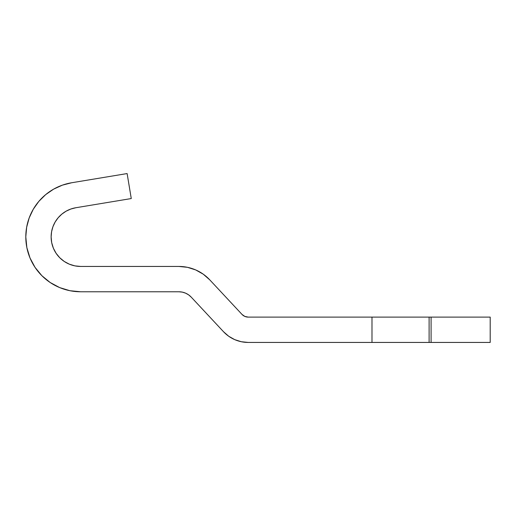 <?xml version="1.0" encoding="UTF-8"?>
<svg xmlns="http://www.w3.org/2000/svg" width="516" height="516" viewBox="0 0 516 516"><rect width="100%" height="100%" fill="white"/><g stroke="black" fill="none" stroke-linecap="round" stroke-linejoin="round"><path stroke-width="0.77" d="M51.697 242.655L51.129 236.889A29.554 29.554 0 0 1 75.852 207.735L131.264 198.557L75.852 207.735L70.827 209.032L66.106 211.186L61.836 214.127L58.14 217.778L55.148 222.015L52.942 226.711L51.587 231.723L51.129 236.889L51.697 242.655L53.38 248.202L56.109 253.311L59.785 257.787L64.268 261.464L69.376 264.192L74.917 265.875L80.683 266.443A29.554 29.554 0 0 1 51.129 236.889L51.587 231.723M59.682 287.599L50.194 282.523L59.682 287.599L69.976 290.721L80.683 291.772L178.891 291.772A16.886 16.886 0 0 1 191.236 297.139L188.63 294.868L185.618 293.172L182.329 292.127L178.891 291.772L80.683 291.772A54.883 54.883 0 0 1 25.8 236.889A54.883 54.883 0 0 1 71.711 182.748L127.123 173.563L131.264 198.557L127.123 173.563L71.711 182.748L62.378 185.147L71.711 182.748M223.499 331.704L191.236 297.139L223.499 331.704A33.772 33.772 0 0 0 248.19 342.437L241.314 341.727L234.728 339.638L228.704 336.251L223.499 331.704M490.2 342.437L248.19 342.437L429.106 342.437L429.106 317.108L248.19 317.108A8.443 8.443 0 0 1 242.017 314.425L209.754 279.853L242.017 314.425L244.823 316.405L248.19 317.108L371.991 317.108L371.991 342.437L371.991 317.108L431.092 317.108L429.106 317.108L429.106 342.437L490.2 342.437L490.2 317.108L490.2 342.437M490.2 317.108L431.092 317.108L431.092 342.437L431.092 317.108L490.2 317.108M187.482 267.327L195.719 269.939L187.482 267.327L178.891 266.443L80.683 266.443L178.891 266.443A42.215 42.215 0 0 1 209.754 279.853L203.246 274.177L209.754 279.853M41.873 275.699L50.194 282.523L41.873 275.699L35.049 267.385L29.98 257.897L26.851 247.596L25.8 236.889L26.645 227.292L29.16 217.984L33.263 209.264L38.823 201.395L45.679 194.622L53.612 189.146L62.378 185.147M195.719 269.939L203.246 274.177L195.719 269.939M248.19 317.108L244.823 316.405M80.683 266.443L74.917 265.875M59.785 257.787L56.109 253.311L53.38 248.202M70.827 209.032L75.852 207.735M33.263 209.264L29.16 217.984M26.645 227.292L25.8 236.889M188.63 294.868L191.236 297.139M228.704 336.251L234.728 339.638M241.314 341.727L248.19 342.437"/></g></svg>

